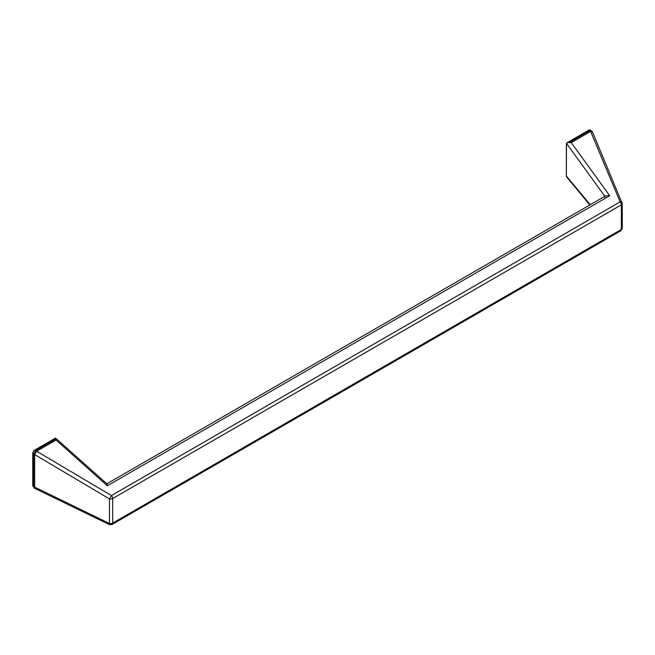 <?xml version="1.0" encoding="UTF-8"?>
<svg xmlns="http://www.w3.org/2000/svg" width="655" height="655" viewBox="0 0 655 655"><rect width="100%" height="100%" fill="white"/><g stroke="black" fill="none" stroke-linecap="round" stroke-linejoin="round"><path stroke-width="0.98" d="M622.037 227.555A3.013 1.744 180 0 1 622.25 228.194A3.013 1.744 180 0 1 621.366 229.422L112.701 523.099L112.701 498.529L621.366 204.851L621.366 229.422L112.701 523.099A3.013 1.744 180 0 1 109.467 523.484L34.658 487.115L109.467 523.484L109.467 498.913L34.658 454.586L34.658 487.115A3.013 1.744 180 0 1 33.634 486.731A3.013 1.744 120 0 0 34.257 488.114A3.013 1.744 -60 0 1 33.634 486.731A3.013 1.744 180 0 1 32.75 485.502A3.013 1.744 0 0 0 33.634 486.731L33.634 454.202L35.763 450.509L34.257 450.362L32.75 452.973L33.634 454.202A3.013 1.744 180 0 1 32.75 452.973A3.013 1.744 180 0 1 33.634 451.737A3.013 1.744 60 0 1 34.257 450.362A3.013 1.744 60 0 1 35.763 450.509L55.945 438.858L55.315 438.228M34.42 488.188L34.658 487.115L34.412 488.171A3.013 1.744 120 0 1 34.257 488.114L32.75 485.502L32.75 452.973M35.116 487.467L34.74 487.991M566.837 142.896L567.525 142.544L566.354 144.174L566.354 176.031L590.237 204.728L566.354 176.031L566.477 143.388L567.525 142.544L569.555 142.323L589.737 130.672A3.013 1.744 -120 0 0 588.231 130.525L590.622 131.401L571.209 142.61L609.723 195.73L107.355 485.773L56.052 440.029L36.647 451.238L111.448 495.565L620.113 201.887L590.622 131.401L620.113 201.887A3.013 1.449 -22.7 0 1 622.013 202.46A3.013 1.449 -22.7 0 1 622.037 202.984A3.013 1.744 180 0 1 622.25 203.623A3.013 1.744 180 0 1 621.366 204.851L621.366 229.422A3.013 1.744 60 0 1 620.743 230.797A3.013 1.744 60 0 1 619.237 230.65M34.257 488.114L109.254 524.573L112.079 524.475A3.013 1.744 -120 0 0 112.701 523.099A3.013 1.744 60 0 1 112.079 524.475A3.013 1.744 60 0 1 110.572 524.327L109.254 524.573L109.467 523.484L109.221 524.532M566.477 143.388L604.835 196.295L566.477 143.388M604.983 196.508L604.868 197.302M566.428 176.662L589.803 204.974M567.074 142.741L588.231 130.525C589.254 129.436 590.687 129.919 592.521 131.974A3.013 1.449 157.3 0 0 590.622 131.401L592.153 131.581L592.546 132.498M621.366 229.422A3.013 1.744 0 0 0 622.25 228.194L620.743 230.797A3.013 1.744 -120 0 0 621.366 229.422M622.013 202.452L620.113 201.887A3.013 1.744 60 0 1 621.366 204.851A3.013 1.744 0 0 0 622.25 203.623L592.578 132.22M590.622 131.401A3.013 1.744 -120 0 0 589.737 130.672L569.555 142.323L571.209 142.61L590.622 131.401M112.701 498.529L621.366 204.851A3.013 1.744 -120 0 0 620.113 201.887L111.448 495.565A3.013 1.744 60 0 1 112.701 498.529A3.013 1.744 180 0 1 109.467 498.913L109.467 523.484A3.013 1.744 0 0 0 112.701 523.099L112.701 498.529A3.013 1.744 -120 0 0 111.448 495.565L109.467 498.913A3.013 1.744 0 0 0 112.701 498.529M106.356 484.397L107.027 483.971L107.355 485.773L609.723 195.73L605.564 195.878L609.723 195.73L571.209 142.61L567.525 142.544M55.781 438.334L56.052 440.029L107.355 485.773L106.708 483.889L605.564 195.878M34.658 454.586L109.467 498.913L111.448 495.565L36.647 451.238L34.658 454.586A3.013 1.744 180 0 1 33.634 454.202L33.634 486.731A3.013 1.744 0 0 0 34.658 487.115L34.658 454.586L36.647 451.238L35.763 450.509L33.634 454.202L34.658 454.586M56.019 439.39L55.945 438.858L35.763 450.509A3.013 1.744 60 0 1 36.647 451.238L56.052 440.029L56.019 439.39M55.421 438.146L34.257 450.362M622.25 203.623L622.25 228.194M112.079 524.475L620.743 230.797M55.667 438.17L106.97 483.906"/></g></svg>
